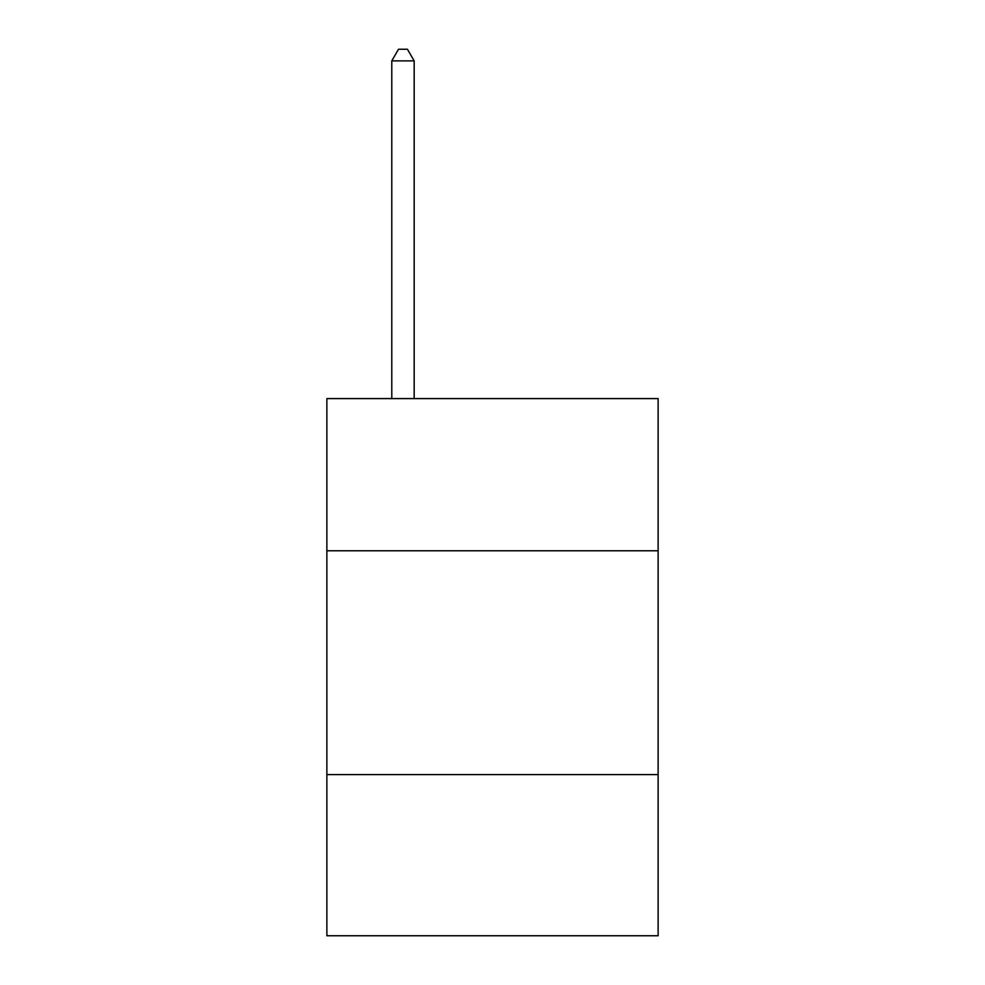 <?xml version="1.0" encoding="UTF-8"?>
<svg xmlns="http://www.w3.org/2000/svg" width="985" height="985" viewBox="0 0 985 985"><rect width="100%" height="100%" fill="white"/><g stroke="black" fill="none" stroke-linecap="round" stroke-linejoin="round"><path stroke-width="1.48" d="M658.128 550.787L658.128 398.58L326.872 398.58L326.872 550.787L658.128 550.787L658.128 935.75L326.872 935.75L326.872 550.787M658.128 774.604L326.872 774.604M414.168 398.58L414.168 60.885L391.784 60.885L391.784 398.58M391.784 60.885L398.494 49.25L407.445 49.25L414.168 60.885"/></g></svg>

